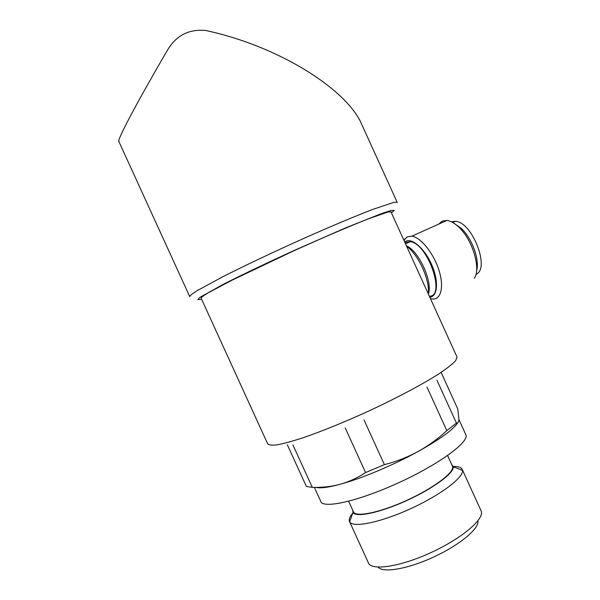 <?xml version="1.0" encoding="UTF-8"?>
<svg xmlns="http://www.w3.org/2000/svg" width="600" height="600" viewBox="0 0 600 600"><rect width="100%" height="100%" fill="white"/><g stroke="black" fill="none" stroke-linecap="round" stroke-linejoin="round"><path stroke-width="0.9" d="M390.998 211.942L387.87 212.032L368.858 218.67C350.07 226.013 321.435 238.29 291.697 251.805L232.05 280.178L207.952 292.972C203.4 295.748 201.127 297.495 201.142 298.215L267.562 443.61C268.553 445.08 271.8 445.485 277.312 444.817C284.13 443.498 292.98 441.053 303.862 437.49C321.93 431.205 342.33 422.947 365.07 412.725C394.725 399.12 422.257 384.533 439.357 373.538C447.03 368.37 452.438 364.118 455.565 360.788L457.11 357.225L456.862 356.685M287.34 444.78L306.382 486.48L312.293 487.35L292.89 444.855M441.105 372.39L457.785 409.043L458.933 419.745C458.707 422.1 457.882 423.21 456.45 423.097L446.812 430.612C438.127 438.697 428.513 445.688 417.96 451.59C393.173 465.24 361.26 478.605 340.178 484.275C328.32 487.463 320.243 488.498 315.96 487.38M436.95 380.265L456.45 423.097M426.99 387.09L446.812 430.612M363.998 419.895L384.405 464.647L365.572 472.56C357.593 477.862 349.125 481.763 340.178 484.275C331.178 486.63 321.877 487.65 312.293 487.35M345.233 427.957L365.572 472.56M457.793 422.715C453.217 429.713 439.942 439.335 417.96 451.59C407.325 457.312 396.135 461.67 384.405 464.647M397.23 202.403L360.067 120.765C342.487 86.895 277.358 45.892 206.017 30.547C189.398 28.822 176.7 35.115 167.91 49.418C135.968 104.025 116.317 141.57 118.913 141.615L189.645 296.415M465.638 434.303L465.952 434.985C469.065 442.222 438.39 464.692 397.942 483.075C357.525 501.54 322.26 509.13 320.685 501.188L314.385 487.38M452.287 465.877L452.535 466.403C454.868 472.088 433.935 488.025 406.65 500.415C379.395 512.88 354.84 517.673 353.362 511.597L348.638 501.248M451.627 464.415L453.293 466.793C454.185 472.972 433.275 488.505 406.702 500.572C380.153 512.715 355.853 517.785 353.017 512.49L352.702 510.143M453.248 466.447C458.467 466.342 461.505 467.43 462.36 469.717L462.502 470.362C463.838 477.42 440.423 495.173 410.272 508.868C380.145 522.638 352.688 528.075 349.642 521.805L349.373 521.205C348.78 519.188 349.905 516.518 352.763 513.195M480.87 510.36L481.215 511.11C484.605 519.09 461.528 538.732 430.342 552.885C399.188 567.143 370.612 571.043 368.265 562.582L349.673 521.857M477.908 520.815C479.475 528.368 460.005 544.83 433.98 556.882C407.985 569.002 382.8 573.278 378.12 567.143M406.612 246.24C418.373 254.407 430.132 280.26 428.295 293.895M405.112 242.955L406.305 242.183L410.22 241.702C427.612 243.03 446.205 296.722 429.345 296.205M404.67 241.987L405.87 241.222C412.44 237.757 425.175 249.255 431.993 265.403C438.923 281.513 437.603 296.707 429.78 297.165M403.882 240.255L407.295 236.76L411.908 236.175C420.877 237.413 433.725 253.395 438.998 270.353C444.39 287.332 440.812 300.353 431.963 298.935L430.44 298.612M438.795 224.093L442.08 221.153L446.955 220.425C450.607 220.913 454.515 223.11 458.67 227.025C472.447 239.505 481.185 268.553 474.36 278.288M454.245 223.433L461.197 228.315C472.132 238.312 480.022 260.475 476.535 271.08M451.463 221.827L455.393 221.31C472.207 221.708 490.47 269.017 475.98 274.245M397.118 202.2L393.772 202.38L372.968 209.333C352.425 217.185 321.03 230.528 288.42 245.347C263.543 256.748 241.792 267.157 223.178 276.562L197.025 290.73C192.12 293.835 189.705 295.822 189.773 296.692M391.455 212.94L394.26 210.382L391.125 210.495L381.743 213.487L345.6 227.88L294.248 250.433C267 262.868 241.688 274.965 223.155 284.392L199.95 297.353L197.782 299.663L201.6 299.205M406.41 245.805C418.86 250.905 433.035 282.06 428.37 294.06M390.908 211.733L457.11 357.225M458.947 419.603L465.952 434.985M447.585 455.535L452.535 466.403M353.017 512.49L349.642 521.805M453.293 466.793L462.502 470.362M349.373 521.205L349.642 521.79M462.36 469.717L481.215 511.11M405.51 243.833L410.22 241.702M404.183 240.9L404.722 238.935M411.908 236.175L446.955 220.425M461.197 228.315L458.67 227.025M452.752 222.502L455.393 221.31"/></g></svg>
